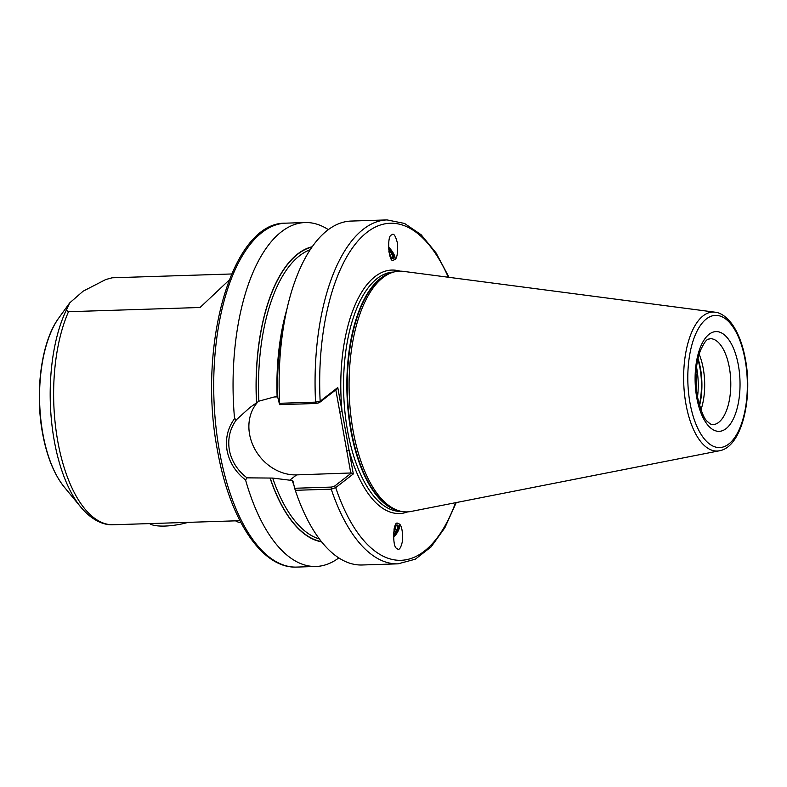 <?xml version="1.0" encoding="UTF-8"?>
<svg xmlns="http://www.w3.org/2000/svg" width="787" height="787" viewBox="0 0 787 787"><rect width="100%" height="100%" fill="white"/><g stroke="black" fill="none" stroke-linecap="round" stroke-linejoin="round"><path stroke-width="1.18" d="M393.451 537.452A10.497 4.043 126.6 0 0 399.029 523.827A10.497 4.043 126.6 0 0 398.999 523.798M396.982 548.431C399.088 550.939 400.996 548.146 402.708 540.059C402.639 530.477 401.488 525.116 399.255 523.994L397.897 523.404C393.057 519.499 392.005 548.086 396.982 548.431L397.13 548.549M394.71 259.671C396.914 258.726 397.878 253.463 397.612 243.872C395.615 235.628 393.608 232.677 391.592 235.018C386.624 234.949 388.66 263.665 393.372 260.153L394.779 259.612M388.424 246.941A10.497 3.689 -129.6 0 1 394.631 259.73M286.96 308.996A146.234 65.744 -91.8 0 0 277.122 396.884L274.21 396.973L258.854 401.183L249.853 407.558L236.513 419.638C229.932 428.62 227.551 438.772 229.351 450.075C231.594 461.261 237.467 470.518 246.99 477.847L272.686 478.073L292.174 480.493L292.951 481.034L294.653 488.265L331.406 487.084L334.396 486.268L351.504 472.957L296.591 474.886A44.22 37.54 52.1 0 1 249.587 434.345A44.22 37.54 52.1 0 1 258.225 401.547M699.151 354.199A43.01 19.341 -91.8 0 1 703.253 368.552A43.01 19.341 -91.8 0 1 700.942 409.86M231.624 273.974L112.108 277.801L105.694 279.562L83.097 291.21L69.679 302.916L66.246 310.235L68.518 311.711L200.055 307.491L229.106 280.152M337.771 387.529L336.462 389.349L319.355 402.649L316.364 403.475L279.611 404.656L279.641 403.298L315.577 402.147L320.161 401.222L337.771 387.529L353.314 473.931L335.705 487.625L331.238 489.16L295.292 490.311L294.653 488.265M353.078 430.597A120.421 54.146 -91.8 0 1 392.192 272.509A120.421 54.146 -91.8 0 1 403.446 271.367L715.019 312.183A69.522 31.254 -91.8 0 0 685.939 404.105A69.522 31.254 -91.8 0 0 719.456 450.774L411.129 511.442A120.421 54.146 -91.8 0 1 399.835 511.029A120.421 54.146 -91.8 0 1 353.078 430.597M246.99 477.847L245.574 479.972C235.647 472.279 229.489 462.52 227.099 450.685C225.21 438.723 227.689 428.039 234.546 418.654A172.048 77.352 -91.8 0 1 305.031 222.544A172.048 77.352 -91.8 0 1 328.327 229.627M388.444 247.925A8.598 3.02 -129.6 0 1 393.333 258.362A8.598 3.02 -129.6 0 1 393.293 258.392A8.598 3.02 -129.6 0 1 392.133 258.608L391.001 258.372M388.817 251.722L391.641 258.549M393.392 536.095L397.327 529.09L397.287 525.027M393.402 536.409A8.598 3.315 126.6 0 0 397.878 525.332A8.598 3.315 126.6 0 0 397.799 525.263A8.598 3.315 126.6 0 0 396.717 524.988L395.448 525.214M393.992 529.287L395.064 525.942M396.186 525.037L394.877 530.487L393.48 532.917M392.821 258.598L392.723 255.352L388.463 248.259M391.031 258.421L392.133 258.608M279.641 403.298A172.048 77.352 -91.8 0 1 286.517 310.954A172.048 77.352 -91.8 0 1 351.11 221.068L387.056 219.917L404.557 223.449L421.114 234.723L436.096 252.971L449.023 277.339M279.611 404.656L277.801 397.504A148.202 66.629 -91.8 0 1 283.95 322.719L286.517 310.954M321.637 541.84A148.202 66.629 -91.8 0 1 270.069 478.122M338.833 557.904A172.048 77.352 -91.8 0 1 316.049 566.463A172.048 77.352 -91.8 0 1 245.574 479.972M331.406 487.084L331.238 489.16A172.048 77.352 -91.8 0 0 398.065 563.836L362.128 564.987A172.048 77.352 -91.8 0 1 295.292 490.311M293.738 484.703A146.234 65.744 -91.8 0 1 292.174 480.493L292.951 481.034M256.503 402.708A148.202 66.629 -91.8 0 1 312.183 246.754M234.546 418.654L236.513 419.638M350.805 473.144L335.823 389.85M448.344 277.25A168.605 75.808 -91.8 0 0 362.03 236.651A168.605 75.808 -91.8 0 0 320.161 401.222L319.355 402.649M400.003 271.161A121.798 54.765 -91.8 0 0 342.079 411.483L339.827 412.093M407.715 511.875A121.798 54.765 -91.8 0 1 349.005 449.977L346.752 450.587M353.314 473.931L351.504 472.957M455.565 502.696A168.605 75.808 -91.8 0 1 335.705 487.625L334.396 486.268M388.493 248.8L392.89 255.991M393.392 535.701L397.484 528.51M394.179 528.49L394.926 526.621M188.123 522.361A29.247 8.126 169.8 0 1 164.896 526.06A29.247 8.126 169.8 0 1 149.953 523.837L149.569 523.591M241.019 522.775A29.247 8.126 169.8 0 1 235.972 521.083L235.579 520.837M696.761 397.651A49.896 22.43 -91.8 0 1 709.087 334.298A49.896 22.43 -91.8 0 1 738.383 365.286A49.896 22.43 -91.8 0 1 726.057 428.64A49.896 22.43 -91.8 0 1 696.761 397.651M729.372 367.716A43.01 19.341 88.2 0 0 710.051 338.676C708.408 339.935 707.09 336.364 700.45 350.422C695.639 363.791 694.616 379.196 697.39 396.628C700.942 411.267 704.385 419.648 707.739 421.763C710.14 423.996 711.822 424.96 712.806 424.655A43.01 19.341 88.2 0 0 729.372 367.716M695.964 373.628A43.442 19.527 -91.8 0 1 696.505 390.667M696.525 367.096A44.042 19.803 -91.8 0 1 696.77 368.434A44.042 19.803 -91.8 0 1 697.479 397.16M697.833 359.275A44.042 19.803 -91.8 0 1 700.007 368.336A44.042 19.803 -91.8 0 1 699.299 404.872M698.02 358.449A43.974 19.773 -91.8 0 1 700.45 368.336A43.974 19.773 -91.8 0 1 699.535 405.689M64.219 486.996C53.988 474.168 46.758 456.214 42.528 433.135C34.726 391.257 41.416 341.302 58.809 317.968A97.854 43.993 88.2 0 0 42.823 433.509A97.854 43.993 88.2 0 0 64.219 486.996L80.884 507.212A121.857 54.785 -91.8 0 1 54.244 440.612A121.857 54.785 -91.8 0 1 66.246 310.235M68.518 311.711A123.874 55.69 88.2 0 0 57.746 441.123A123.874 55.69 88.2 0 0 113.387 524.752C105.045 525.342 92.984 521.565 80.884 507.212M219.416 450.931A172.048 77.352 -91.8 0 1 285.681 223.164C231.683 221.796 197.163 346.182 217.468 450.43C229.45 518.83 261.52 568.726 296.699 567.083A172.048 77.352 -91.8 0 1 219.416 450.931M401.37 511.393L401.311 511.393A119.732 53.831 -91.8 0 1 347.529 430.558A119.732 53.831 -91.8 0 1 393.648 272.046L393.707 272.046M399.196 510.861A119.732 53.831 -91.8 0 1 350.825 430.459A119.732 53.831 -91.8 0 1 391.572 272.715M399.835 511.029L397.789 510.478A119.801 53.86 -91.8 0 1 351.277 430.459A119.801 53.86 -91.8 0 1 390.195 273.178L392.192 272.509M689.992 402.914A66.118 29.729 -91.8 0 1 706.323 318.961A66.118 29.729 -91.8 0 1 745.151 360.023A66.118 29.729 -91.8 0 1 728.821 443.976A66.118 29.729 -91.8 0 1 689.992 402.914M316.364 403.475L315.577 402.147A172.048 77.352 -91.8 0 1 387.056 219.917M258.854 401.183A146.234 65.744 -91.8 0 1 310.147 249.764M256.611 402.629A147.956 66.521 -91.8 0 1 311.977 247.059M321.411 541.554A147.956 66.521 -91.8 0 1 270.177 478.034M319.414 538.967A146.234 65.744 -91.8 0 1 272.686 478.073M289.252 480.591L296.591 474.886M58.809 317.968L69.679 302.916M719.456 450.774C741.492 447.114 752.952 399.462 745.466 359.511C742.79 344.844 738.334 333.058 732.097 324.175C724.611 314.21 718.088 312.419 715.019 312.183M305.031 222.544L285.681 223.164M239.937 520.699L113.387 524.752M398.065 563.836L415.31 559.193L431.109 546.886L444.891 527.713L456.234 502.568M316.049 566.463L296.699 567.083"/></g></svg>
